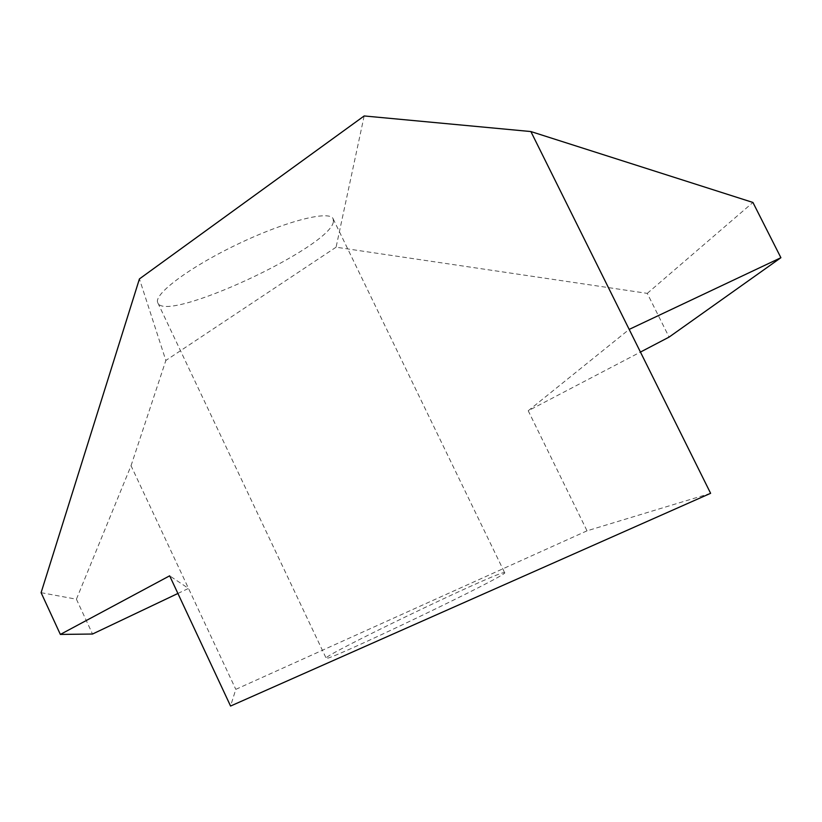 <?xml version="1.0" encoding="UTF-8"?>
<svg xmlns="http://www.w3.org/2000/svg" width="822" height="822" viewBox="0 0 822 822"><rect width="100%" height="100%" fill="white"/><g stroke="black" fill="none" stroke-linecap="round" stroke-linejoin="round"><path stroke-width="0.62" stroke-dasharray="4.11 3.08" d="M364.167 115.953L336.085 247.196L647.274 293.372L669.077 337.102M647.274 293.372L752.931 202.459M710.619 493.313L587.031 530.827L528.227 410.764L640.441 352.073M587.031 530.827L235.801 689.36L230.571 706.047M41.1 592.672L76.415 599.207L131.037 465.725L235.801 689.36M131.037 465.725L165.849 360.468L139.432 278.915M336.085 247.196L165.849 360.468M177.901 593.463L188.515 588.418L169.651 575.821M76.415 599.207L92.526 634.029M503.547 572.677L504.605 572.636C512.774 573.026 321.31 664.762 326.128 658.155C322.347 655.884 489.789 575.246 503.547 572.677M333.413 221.55L333.146 218.816C329.735 209.929 285.645 221.118 237.537 244.237C189.368 267.242 153.026 294.595 157.814 302.825C165.171 324.063 331.05 247.052 333.413 221.55M528.227 410.764L629.179 329.396M157.814 302.825L326.128 658.155M333.146 218.816L504.605 572.636"/><path stroke-width="1.23" d="M640.441 352.073L669.077 337.102L780.9 257.707L629.179 329.396L710.619 493.313L230.571 706.047L169.651 575.821L60.355 634.43L92.526 634.029L177.901 593.463M629.179 329.396L530.878 131.551L752.931 202.459L780.9 257.707M530.878 131.551L364.167 115.953L139.432 278.915L41.1 592.672L60.355 634.43"/></g></svg>
